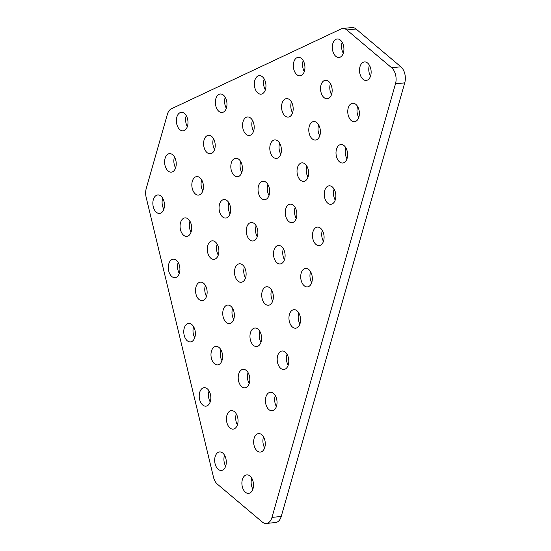 <?xml version="1.0" encoding="UTF-8"?>
<svg xmlns="http://www.w3.org/2000/svg" width="551" height="551" viewBox="0 0 551 551"><rect width="100%" height="100%" fill="white"/><g stroke="black" fill="none" stroke-linecap="round" stroke-linejoin="round"><path stroke-width="0.83" d="M332.776 43.729A9.291 5.765 84.2 0 1 337.171 38.983A9.291 5.765 84.2 0 1 342.694 43.281A9.291 5.765 84.2 0 1 343.452 52.724A9.291 5.765 84.2 0 1 339.051 57.469A9.291 5.765 84.2 0 1 333.534 53.172A9.291 5.765 84.2 0 1 332.776 43.729M343.294 53.227A9.291 5.765 84.2 0 1 342.019 42.785A9.291 5.765 84.2 0 1 342.178 42.282M215.145 456.676A9.291 5.765 84.2 0 1 219.546 451.93A9.291 5.765 84.2 0 1 225.063 456.228A9.291 5.765 84.2 0 1 225.82 465.671A9.291 5.765 84.2 0 1 221.419 470.416A9.291 5.765 84.2 0 1 215.902 466.118A9.291 5.765 84.2 0 1 215.145 456.676M225.662 466.174A9.291 5.765 84.2 0 1 224.388 455.732A9.291 5.765 84.2 0 1 224.546 455.229M168.778 263.929A9.291 5.765 84.2 0 1 173.172 259.19A9.291 5.765 84.2 0 1 178.696 263.488A9.291 5.765 84.2 0 1 179.447 272.931A9.291 5.765 84.2 0 1 175.053 277.67A9.291 5.765 84.2 0 1 169.529 273.372A9.291 5.765 84.2 0 1 168.778 263.929M179.289 273.434A9.291 5.765 84.2 0 1 178.021 262.992A9.291 5.765 84.2 0 1 178.18 262.49M215.827 98.753A9.291 5.765 84.2 0 1 220.221 94.007A9.291 5.765 84.2 0 1 225.745 98.305A9.291 5.765 84.2 0 1 226.502 107.748A9.291 5.765 84.2 0 1 222.101 112.494A9.291 5.765 84.2 0 1 216.584 108.196A9.291 5.765 84.2 0 1 215.827 98.753M226.344 108.251A9.291 5.765 84.2 0 1 225.07 97.809A9.291 5.765 84.2 0 1 225.228 97.307M176.843 117.094A9.291 5.765 84.2 0 1 181.238 112.349A9.291 5.765 84.2 0 1 186.761 116.647A9.291 5.765 84.2 0 1 187.519 126.089A9.291 5.765 84.2 0 1 183.118 130.835A9.291 5.765 84.2 0 1 177.601 126.537A9.291 5.765 84.2 0 1 176.843 117.094M187.361 126.599A9.291 5.765 84.2 0 1 186.086 116.151A9.291 5.765 84.2 0 1 186.245 115.648M153.323 199.682A9.291 5.765 84.2 0 1 157.717 194.944A9.291 5.765 84.2 0 1 163.234 199.235A9.291 5.765 84.2 0 1 163.991 208.684A9.291 5.765 84.2 0 1 159.597 213.423A9.291 5.765 84.2 0 1 154.073 209.125A9.291 5.765 84.2 0 1 153.323 199.682M163.833 209.187A9.291 5.765 84.2 0 1 162.566 198.746A9.291 5.765 84.2 0 1 162.717 198.236M165.08 158.392A9.291 5.765 84.2 0 1 169.481 153.646A9.291 5.765 84.2 0 1 174.998 157.944A9.291 5.765 84.2 0 1 175.755 167.387A9.291 5.765 84.2 0 1 171.354 172.132A9.291 5.765 84.2 0 1 165.837 167.835A9.291 5.765 84.2 0 1 165.08 158.392M175.597 167.89A9.291 5.765 84.2 0 1 174.323 157.448A9.291 5.765 84.2 0 1 174.481 156.945M359.996 66.678A9.291 5.765 84.2 0 1 364.397 61.932A9.291 5.765 84.2 0 1 369.914 66.23A9.291 5.765 84.2 0 1 370.671 75.673A9.291 5.765 84.2 0 1 366.27 80.418A9.291 5.765 84.2 0 1 360.753 76.121A9.291 5.765 84.2 0 1 359.996 66.678M370.513 76.183A9.291 5.765 84.2 0 1 369.239 65.741A9.291 5.765 84.2 0 1 369.397 65.232M254.81 80.412A9.291 5.765 84.2 0 1 259.204 75.666A9.291 5.765 84.2 0 1 264.728 79.964A9.291 5.765 84.2 0 1 265.486 89.407A9.291 5.765 84.2 0 1 261.084 94.152A9.291 5.765 84.2 0 1 255.568 89.854A9.291 5.765 84.2 0 1 254.81 80.412M265.327 89.909A9.291 5.765 84.2 0 1 264.053 79.468A9.291 5.765 84.2 0 1 264.211 78.965M184.234 328.176A9.291 5.765 84.2 0 1 188.628 323.437A9.291 5.765 84.2 0 1 194.152 327.735A9.291 5.765 84.2 0 1 194.902 337.178A9.291 5.765 84.2 0 1 190.508 341.916A9.291 5.765 84.2 0 1 184.984 337.618A9.291 5.765 84.2 0 1 184.234 328.176M194.744 337.68A9.291 5.765 84.2 0 1 193.477 327.239A9.291 5.765 84.2 0 1 193.635 326.736M195.998 286.885A9.291 5.765 84.2 0 1 200.392 282.14A9.291 5.765 84.2 0 1 205.916 286.437A9.291 5.765 84.2 0 1 206.666 295.88A9.291 5.765 84.2 0 1 202.272 300.626A9.291 5.765 84.2 0 1 196.748 296.328A9.291 5.765 84.2 0 1 195.998 286.885M206.508 296.383A9.291 5.765 84.2 0 1 205.241 285.941A9.291 5.765 84.2 0 1 205.399 285.439M243.046 121.702A9.291 5.765 84.2 0 1 247.447 116.964A9.291 5.765 84.2 0 1 252.964 121.261A9.291 5.765 84.2 0 1 253.722 130.704A9.291 5.765 84.2 0 1 249.321 135.443A9.291 5.765 84.2 0 1 243.804 131.145A9.291 5.765 84.2 0 1 243.046 121.702M253.563 131.207A9.291 5.765 84.2 0 1 252.289 120.765A9.291 5.765 84.2 0 1 252.448 120.263M282.029 103.361A9.291 5.765 84.2 0 1 286.43 98.622A9.291 5.765 84.2 0 1 291.947 102.92A9.291 5.765 84.2 0 1 292.705 112.363A9.291 5.765 84.2 0 1 288.304 117.101A9.291 5.765 84.2 0 1 282.787 112.803A9.291 5.765 84.2 0 1 282.029 103.361M292.547 112.865A9.291 5.765 84.2 0 1 291.272 102.424A9.291 5.765 84.2 0 1 291.431 101.921M293.793 62.07A9.291 5.765 84.2 0 1 298.187 57.325A9.291 5.765 84.2 0 1 303.711 61.622A9.291 5.765 84.2 0 1 304.469 71.065A9.291 5.765 84.2 0 1 300.068 75.811A9.291 5.765 84.2 0 1 294.551 71.513A9.291 5.765 84.2 0 1 293.793 62.07M304.31 71.568A9.291 5.765 84.2 0 1 303.036 61.127A9.291 5.765 84.2 0 1 303.195 60.624M199.689 392.422A9.291 5.765 84.2 0 1 204.084 387.684A9.291 5.765 84.2 0 1 209.607 391.981A9.291 5.765 84.2 0 1 210.358 401.424A9.291 5.765 84.2 0 1 205.964 406.163A9.291 5.765 84.2 0 1 200.447 401.872A9.291 5.765 84.2 0 1 199.689 392.422M210.206 401.927A9.291 5.765 84.2 0 1 208.932 391.485A9.291 5.765 84.2 0 1 209.091 390.983M211.453 351.132A9.291 5.765 84.2 0 1 215.847 346.386A9.291 5.765 84.2 0 1 221.371 350.684A9.291 5.765 84.2 0 1 222.122 360.127A9.291 5.765 84.2 0 1 217.728 364.872A9.291 5.765 84.2 0 1 212.204 360.574A9.291 5.765 84.2 0 1 211.453 351.132M221.963 360.63A9.291 5.765 84.2 0 1 220.696 350.188A9.291 5.765 84.2 0 1 220.855 349.685M223.217 309.834A9.291 5.765 84.2 0 1 227.611 305.096A9.291 5.765 84.2 0 1 233.135 309.393A9.291 5.765 84.2 0 1 233.886 318.836A9.291 5.765 84.2 0 1 229.491 323.575A9.291 5.765 84.2 0 1 223.968 319.277A9.291 5.765 84.2 0 1 223.217 309.834M233.727 319.339A9.291 5.765 84.2 0 1 232.46 308.897A9.291 5.765 84.2 0 1 232.618 308.395M270.272 144.658A9.291 5.765 84.2 0 1 274.667 139.913A9.291 5.765 84.2 0 1 280.183 144.21A9.291 5.765 84.2 0 1 280.941 153.653A9.291 5.765 84.2 0 1 276.547 158.399A9.291 5.765 84.2 0 1 271.023 154.101A9.291 5.765 84.2 0 1 270.272 144.658M280.783 154.156A9.291 5.765 84.2 0 1 279.509 143.715A9.291 5.765 84.2 0 1 279.667 143.212M309.256 126.317A9.291 5.765 84.2 0 1 313.65 121.571A9.291 5.765 84.2 0 1 319.167 125.869A9.291 5.765 84.2 0 1 319.924 135.312A9.291 5.765 84.2 0 1 315.53 140.057A9.291 5.765 84.2 0 1 310.006 135.76A9.291 5.765 84.2 0 1 309.256 126.317M319.766 135.815A9.291 5.765 84.2 0 1 318.492 125.373A9.291 5.765 84.2 0 1 318.65 124.87M321.013 85.019A9.291 5.765 84.2 0 1 325.414 80.281A9.291 5.765 84.2 0 1 330.931 84.572A9.291 5.765 84.2 0 1 331.688 94.021A9.291 5.765 84.2 0 1 327.287 98.76A9.291 5.765 84.2 0 1 321.77 94.462A9.291 5.765 84.2 0 1 321.013 85.019M331.53 94.524A9.291 5.765 84.2 0 1 330.256 84.083A9.291 5.765 84.2 0 1 330.414 83.573M226.909 415.378A9.291 5.765 84.2 0 1 231.303 410.633A9.291 5.765 84.2 0 1 236.827 414.931A9.291 5.765 84.2 0 1 237.577 424.373A9.291 5.765 84.2 0 1 233.183 429.119A9.291 5.765 84.2 0 1 227.666 424.821A9.291 5.765 84.2 0 1 226.909 415.378M237.426 424.883A9.291 5.765 84.2 0 1 236.152 414.435A9.291 5.765 84.2 0 1 236.31 413.932M238.673 374.081A9.291 5.765 84.2 0 1 243.067 369.342A9.291 5.765 84.2 0 1 248.591 373.64A9.291 5.765 84.2 0 1 249.341 383.083A9.291 5.765 84.2 0 1 244.947 387.821A9.291 5.765 84.2 0 1 239.43 383.524A9.291 5.765 84.2 0 1 238.673 374.081M249.19 383.586A9.291 5.765 84.2 0 1 247.916 373.144A9.291 5.765 84.2 0 1 248.074 372.641M250.436 332.79A9.291 5.765 84.2 0 1 254.831 328.045A9.291 5.765 84.2 0 1 260.354 332.343A9.291 5.765 84.2 0 1 261.105 341.785A9.291 5.765 84.2 0 1 256.711 346.531A9.291 5.765 84.2 0 1 251.187 342.233A9.291 5.765 84.2 0 1 250.436 332.79M260.947 342.288A9.291 5.765 84.2 0 1 259.679 331.847A9.291 5.765 84.2 0 1 259.838 331.344M297.492 167.607A9.291 5.765 84.2 0 1 301.886 162.869A9.291 5.765 84.2 0 1 307.403 167.167A9.291 5.765 84.2 0 1 308.161 176.609A9.291 5.765 84.2 0 1 303.766 181.348A9.291 5.765 84.2 0 1 298.243 177.05A9.291 5.765 84.2 0 1 297.492 167.607M308.002 177.112A9.291 5.765 84.2 0 1 306.735 166.671A9.291 5.765 84.2 0 1 306.886 166.168M242.364 479.625A9.291 5.765 84.2 0 1 246.765 474.879A9.291 5.765 84.2 0 1 252.282 479.177A9.291 5.765 84.2 0 1 253.04 488.62A9.291 5.765 84.2 0 1 248.646 493.365A9.291 5.765 84.2 0 1 243.122 489.068A9.291 5.765 84.2 0 1 242.364 479.625M252.881 489.13A9.291 5.765 84.2 0 1 251.607 478.688A9.291 5.765 84.2 0 1 251.766 478.178M204.063 140.044A9.291 5.765 84.2 0 1 208.464 135.305A9.291 5.765 84.2 0 1 213.981 139.603A9.291 5.765 84.2 0 1 214.738 149.046A9.291 5.765 84.2 0 1 210.337 153.784A9.291 5.765 84.2 0 1 204.82 149.493A9.291 5.765 84.2 0 1 204.063 140.044M214.58 149.548A9.291 5.765 84.2 0 1 213.306 139.107A9.291 5.765 84.2 0 1 213.464 138.604M180.542 222.638A9.291 5.765 84.2 0 1 184.936 217.893A9.291 5.765 84.2 0 1 190.453 222.191A9.291 5.765 84.2 0 1 191.211 231.634A9.291 5.765 84.2 0 1 186.817 236.379A9.291 5.765 84.2 0 1 181.293 232.081A9.291 5.765 84.2 0 1 180.542 222.638M191.052 232.136A9.291 5.765 84.2 0 1 189.785 221.695A9.291 5.765 84.2 0 1 189.937 221.192M231.289 163A9.291 5.765 84.2 0 1 235.683 158.254A9.291 5.765 84.2 0 1 241.2 162.552A9.291 5.765 84.2 0 1 241.958 171.995A9.291 5.765 84.2 0 1 237.564 176.74A9.291 5.765 84.2 0 1 232.04 172.442A9.291 5.765 84.2 0 1 231.289 163M241.799 172.504A9.291 5.765 84.2 0 1 240.525 162.056A9.291 5.765 84.2 0 1 240.684 161.553M207.761 245.588A9.291 5.765 84.2 0 1 212.156 240.849A9.291 5.765 84.2 0 1 217.679 245.14A9.291 5.765 84.2 0 1 218.43 254.59A9.291 5.765 84.2 0 1 214.036 259.328A9.291 5.765 84.2 0 1 208.512 255.03A9.291 5.765 84.2 0 1 207.761 245.588M218.272 255.092A9.291 5.765 84.2 0 1 217.004 244.651A9.291 5.765 84.2 0 1 217.163 244.141M258.509 185.949A9.291 5.765 84.2 0 1 262.903 181.21A9.291 5.765 84.2 0 1 268.42 185.508A9.291 5.765 84.2 0 1 269.177 194.951A9.291 5.765 84.2 0 1 264.783 199.689A9.291 5.765 84.2 0 1 259.259 195.398A9.291 5.765 84.2 0 1 258.509 185.949M269.019 195.453A9.291 5.765 84.2 0 1 267.752 185.012A9.291 5.765 84.2 0 1 267.903 184.509M234.981 268.544A9.291 5.765 84.2 0 1 239.375 263.798A9.291 5.765 84.2 0 1 244.899 268.096A9.291 5.765 84.2 0 1 245.65 277.539A9.291 5.765 84.2 0 1 241.255 282.284A9.291 5.765 84.2 0 1 235.732 277.986A9.291 5.765 84.2 0 1 234.981 268.544M245.491 278.041A9.291 5.765 84.2 0 1 244.224 267.6A9.291 5.765 84.2 0 1 244.382 267.097M285.728 208.905A9.291 5.765 84.2 0 1 290.122 204.159A9.291 5.765 84.2 0 1 295.646 208.457A9.291 5.765 84.2 0 1 296.397 217.9A9.291 5.765 84.2 0 1 292.002 222.645A9.291 5.765 84.2 0 1 286.479 218.348A9.291 5.765 84.2 0 1 285.728 208.905M296.238 218.41A9.291 5.765 84.2 0 1 294.971 207.968A9.291 5.765 84.2 0 1 295.129 207.458M262.2 291.493A9.291 5.765 84.2 0 1 266.594 286.754A9.291 5.765 84.2 0 1 272.118 291.045A9.291 5.765 84.2 0 1 272.869 300.495A9.291 5.765 84.2 0 1 268.475 305.233A9.291 5.765 84.2 0 1 262.951 300.936A9.291 5.765 84.2 0 1 262.2 291.493M272.711 300.998A9.291 5.765 84.2 0 1 271.443 290.556A9.291 5.765 84.2 0 1 271.602 290.046M336.475 149.266A9.291 5.765 84.2 0 1 340.869 144.527A9.291 5.765 84.2 0 1 346.386 148.825A9.291 5.765 84.2 0 1 347.144 158.268A9.291 5.765 84.2 0 1 342.75 163.006A9.291 5.765 84.2 0 1 337.226 158.709A9.291 5.765 84.2 0 1 336.475 149.266M346.985 158.771A9.291 5.765 84.2 0 1 345.718 148.329A9.291 5.765 84.2 0 1 345.87 147.826M348.232 107.975A9.291 5.765 84.2 0 1 352.633 103.23A9.291 5.765 84.2 0 1 358.15 107.528A9.291 5.765 84.2 0 1 358.908 116.97A9.291 5.765 84.2 0 1 354.513 121.716A9.291 5.765 84.2 0 1 348.99 117.418A9.291 5.765 84.2 0 1 348.232 107.975M358.749 117.473A9.291 5.765 84.2 0 1 357.475 107.032A9.291 5.765 84.2 0 1 357.633 106.529M192.306 181.341A9.291 5.765 84.2 0 1 196.7 176.595A9.291 5.765 84.2 0 1 202.217 180.893A9.291 5.765 84.2 0 1 202.975 190.336A9.291 5.765 84.2 0 1 198.58 195.082A9.291 5.765 84.2 0 1 193.057 190.784A9.291 5.765 84.2 0 1 192.306 181.341M202.816 190.846A9.291 5.765 84.2 0 1 201.549 180.404A9.291 5.765 84.2 0 1 201.7 179.895M219.525 204.297A9.291 5.765 84.2 0 1 223.92 199.552A9.291 5.765 84.2 0 1 229.436 203.849A9.291 5.765 84.2 0 1 230.194 213.292A9.291 5.765 84.2 0 1 225.8 218.038A9.291 5.765 84.2 0 1 220.276 213.74A9.291 5.765 84.2 0 1 219.525 204.297M230.036 213.795A9.291 5.765 84.2 0 1 228.768 203.353A9.291 5.765 84.2 0 1 228.92 202.851M254.128 438.327A9.291 5.765 84.2 0 1 258.529 433.589A9.291 5.765 84.2 0 1 264.046 437.887A9.291 5.765 84.2 0 1 264.804 447.329A9.291 5.765 84.2 0 1 260.403 452.068A9.291 5.765 84.2 0 1 254.886 447.777A9.291 5.765 84.2 0 1 254.128 438.327M264.645 447.832A9.291 5.765 84.2 0 1 263.371 437.391A9.291 5.765 84.2 0 1 263.53 436.888M265.892 397.037A9.291 5.765 84.2 0 1 270.286 392.291A9.291 5.765 84.2 0 1 275.81 396.589A9.291 5.765 84.2 0 1 276.561 406.032A9.291 5.765 84.2 0 1 272.166 410.777A9.291 5.765 84.2 0 1 266.65 406.48A9.291 5.765 84.2 0 1 265.892 397.037M276.409 406.535A9.291 5.765 84.2 0 1 275.135 396.093A9.291 5.765 84.2 0 1 275.293 395.59M312.947 231.854A9.291 5.765 84.2 0 1 317.342 227.115A9.291 5.765 84.2 0 1 322.865 231.413A9.291 5.765 84.2 0 1 323.616 240.856A9.291 5.765 84.2 0 1 319.222 245.594A9.291 5.765 84.2 0 1 313.698 241.304A9.291 5.765 84.2 0 1 312.947 231.854M323.458 241.359A9.291 5.765 84.2 0 1 322.19 230.917A9.291 5.765 84.2 0 1 322.349 230.414M246.745 227.246A9.291 5.765 84.2 0 1 251.139 222.501A9.291 5.765 84.2 0 1 256.663 226.798A9.291 5.765 84.2 0 1 257.413 236.241A9.291 5.765 84.2 0 1 253.019 240.987A9.291 5.765 84.2 0 1 247.495 236.689A9.291 5.765 84.2 0 1 246.745 227.246M257.255 236.751A9.291 5.765 84.2 0 1 255.988 226.309A9.291 5.765 84.2 0 1 256.146 225.8M273.964 250.202A9.291 5.765 84.2 0 1 278.358 245.457A9.291 5.765 84.2 0 1 283.882 249.755A9.291 5.765 84.2 0 1 284.633 259.197A9.291 5.765 84.2 0 1 280.239 263.943A9.291 5.765 84.2 0 1 274.715 259.645A9.291 5.765 84.2 0 1 273.964 250.202M284.474 259.7A9.291 5.765 84.2 0 1 283.207 249.259A9.291 5.765 84.2 0 1 283.366 248.756M277.656 355.739A9.291 5.765 84.2 0 1 282.05 351.001A9.291 5.765 84.2 0 1 287.574 355.299A9.291 5.765 84.2 0 1 288.325 364.741A9.291 5.765 84.2 0 1 283.93 369.48A9.291 5.765 84.2 0 1 278.413 365.182A9.291 5.765 84.2 0 1 277.656 355.739M288.173 365.244A9.291 5.765 84.2 0 1 286.899 354.803A9.291 5.765 84.2 0 1 287.057 354.3M289.42 314.449A9.291 5.765 84.2 0 1 293.814 309.703A9.291 5.765 84.2 0 1 299.338 314.001A9.291 5.765 84.2 0 1 300.088 323.444A9.291 5.765 84.2 0 1 295.694 328.189A9.291 5.765 84.2 0 1 290.17 323.892A9.291 5.765 84.2 0 1 289.42 314.449M299.93 323.947A9.291 5.765 84.2 0 1 298.663 313.505A9.291 5.765 84.2 0 1 298.821 313.002M324.711 190.563A9.291 5.765 84.2 0 1 329.105 185.818A9.291 5.765 84.2 0 1 334.629 190.116A9.291 5.765 84.2 0 1 335.38 199.558A9.291 5.765 84.2 0 1 330.986 204.304A9.291 5.765 84.2 0 1 325.462 200.006A9.291 5.765 84.2 0 1 324.711 190.563M335.222 200.061A9.291 5.765 84.2 0 1 333.954 189.62A9.291 5.765 84.2 0 1 334.106 189.117M301.183 273.151A9.291 5.765 84.2 0 1 305.578 268.406A9.291 5.765 84.2 0 1 311.101 272.704A9.291 5.765 84.2 0 1 311.852 282.146A9.291 5.765 84.2 0 1 307.458 286.892A9.291 5.765 84.2 0 1 301.934 282.594A9.291 5.765 84.2 0 1 301.183 273.151M311.694 282.656A9.291 5.765 84.2 0 1 310.427 272.215A9.291 5.765 84.2 0 1 310.585 271.705M356.056 29.017L346.813 29.954A11.846 7.356 -95.8 0 0 342.674 28.487L351.917 27.55A11.846 7.356 84.2 0 1 356.056 29.017L400.873 66.802A11.846 7.356 84.2 0 1 404.737 82.864L281.224 516.459A11.846 7.356 84.2 0 1 275.617 522.513L266.374 523.45A11.846 7.356 -95.8 0 0 271.98 517.403L281.224 516.459M266.374 523.45A11.846 7.356 -95.8 0 1 262.235 521.983L217.418 484.198A11.846 7.356 -95.8 0 1 213.471 477.118L146.173 197.41A11.846 7.356 -95.8 0 1 146.263 188.428L167.352 114.394A11.846 7.356 -95.8 0 1 171.423 108.774L341.138 28.921A11.846 7.356 -95.8 0 1 342.674 28.487M404.737 82.864L395.494 83.807L271.98 517.403M395.494 83.807A11.846 7.356 -95.8 0 0 391.63 67.745L400.873 66.802M346.813 29.954L391.63 67.745"/></g></svg>
